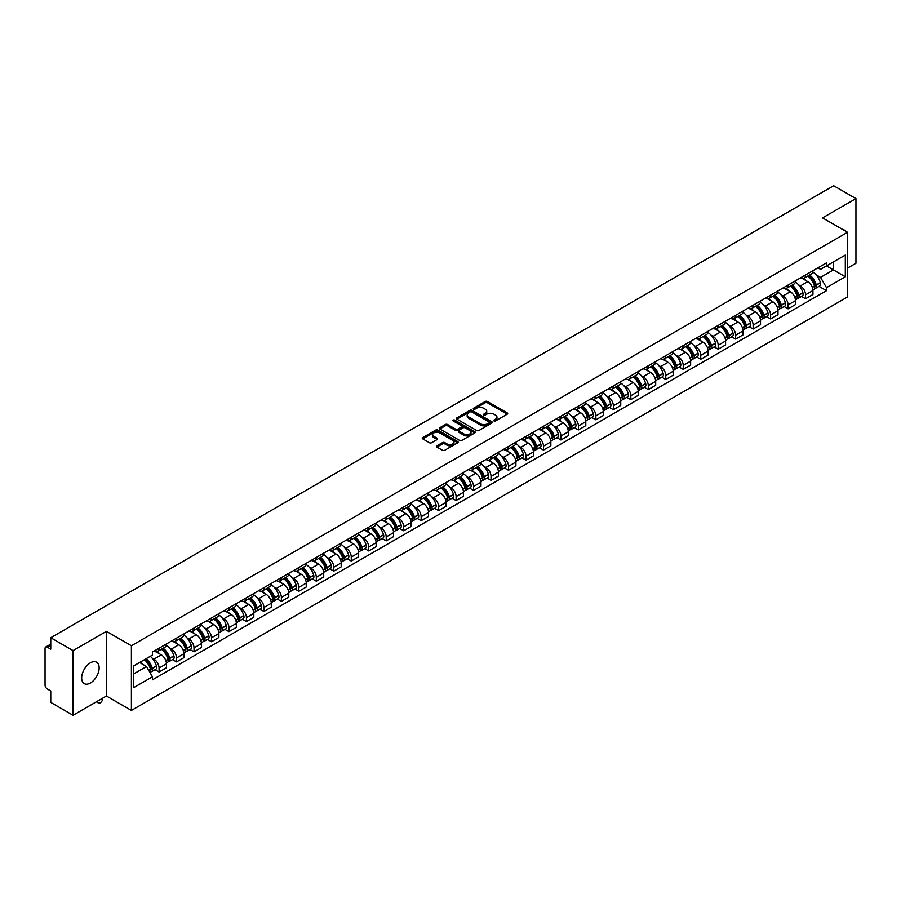<?xml version="1.0" encoding="UTF-8"?>
<svg xmlns="http://www.w3.org/2000/svg" width="901" height="901" viewBox="0 0 901 901"><rect width="100%" height="100%" fill="white"/><g stroke="black" fill="none" stroke-linecap="round" stroke-linejoin="round"><path stroke-width="1.35" d="M493.985 420.936A1.092 0.631 0 0 0 495.527 420.936L507.207 414.19A1.554 0.901 0 0 0 507.668 413.559A1.554 0.901 0 0 0 507.207 412.917L487.418 401.497A1.554 0.901 0 0 0 485.222 401.497L473.543 408.243A1.092 0.631 0 0 0 475.075 409.133L476.595 408.254A4.978 2.872 0 0 1 483.623 408.254L485.279 409.212A4.978 2.872 0 0 1 486.731 411.239A4.978 2.872 0 0 1 485.279 413.266L483.769 414.145A1.092 0.631 0 0 0 485.301 415.034L486.81 414.156A4.978 2.872 0 0 1 493.849 414.156L495.505 415.113A4.978 2.872 0 0 1 496.958 417.14A4.978 2.872 0 0 1 495.505 419.168L493.985 420.046A1.092 0.631 0 0 0 493.985 420.936L493.985 420.046M90.415 683.003A12.355 7.129 120 0 0 98.479 672.112A12.355 7.129 120 0 0 96.587 662.212A12.355 7.129 120 0 0 90.415 662.821A12.355 7.129 120 0 0 82.34 673.711A12.355 7.129 120 0 0 84.232 683.611A12.355 7.129 120 0 0 90.415 683.003M846.084 231.444A12.355 7.129 120 0 0 844.766 230.251A12.355 7.129 120 0 0 843.077 229.71M436.962 445.804A1.554 0.901 0 0 0 436.501 446.434A1.554 0.901 0 0 0 436.962 447.065L442.515 450.275A1.554 0.901 0 0 0 444.711 450.275L457.685 442.785A1.554 0.901 0 0 0 458.136 442.154A1.554 0.901 0 0 0 457.685 441.513L437.897 430.092A1.554 0.901 0 0 0 435.69 430.092L422.727 437.582A1.554 0.901 0 0 0 422.265 438.213A1.554 0.901 0 0 0 422.727 438.855L429.428 442.718A1.554 0.901 0 0 0 431.624 442.718L437.176 439.519A1.554 0.901 0 0 0 437.638 438.877A1.554 0.901 0 0 0 437.176 438.246L433.854 436.332A4.156 2.399 0 0 1 432.638 434.631A4.156 2.399 0 0 1 435.206 432.412A4.156 2.399 0 0 1 439.733 432.93L452.764 440.454A4.156 2.399 0 0 1 453.98 442.154A4.156 2.399 0 0 1 451.412 444.373A4.156 2.399 0 0 1 446.885 443.844L444.711 442.594A1.554 0.901 0 0 0 442.515 442.594L436.962 445.804L436.962 447.065L442.515 443.889L442.515 442.594M131.4 645.758L106.431 631.331L73.049 650.601L50.76 637.739L833.662 185.73L855.95 198.603L822.568 217.873L847.548 232.289L131.4 645.758L131.4 710.416L847.548 296.958L847.548 232.289M476.697 430.532A1.554 0.901 0 0 0 478.904 430.532L491.867 423.042A1.554 0.901 0 0 0 492.329 422.411A1.554 0.901 0 0 0 491.867 421.781L472.079 410.349A1.554 0.901 0 0 0 469.883 410.349L456.908 417.839A1.554 0.901 0 0 0 456.458 418.469A1.554 0.901 0 0 0 456.908 419.111L476.697 430.532M453.552 421.172A1.092 0.631 0 0 1 454.656 421.319L474.759 432.93L461.808 440.409A1.554 0.901 0 0 1 459.6 440.409L439.812 428.977L439.812 427.705A1.554 0.901 0 0 0 439.361 428.347A1.554 0.901 0 0 0 439.812 428.977M439.812 427.705L445.364 424.506A1.554 0.901 0 0 1 447.572 424.506L455.591 429.135A1.554 0.901 0 0 0 457.787 429.135L461.47 427.006A1.554 0.901 0 0 0 461.931 426.376A1.554 0.901 0 0 0 461.47 425.745L453.124 420.913A1.092 0.631 0 0 1 454.656 420.035L474.782 431.647A1.554 0.901 0 0 1 475.232 432.277A1.554 0.901 0 0 1 474.782 432.919L474.782 431.647M73.049 650.601L73.049 715.27L50.76 702.397L50.76 690.954L47.291 688.95A3.165 1.825 -120 0 1 45.05 685.064L45.05 648.472A3.165 1.825 -120 0 1 45.703 647.019L50.76 644.102M847.548 268.115L855.95 263.261L855.95 198.603M73.049 715.27L106.431 696L131.4 710.416M50.76 637.739L50.76 649.182L47.291 647.177A3.165 1.825 -120 0 0 45.703 647.019M805.55 274.974A7.287 4.212 60 0 1 804.041 278.24L811.429 273.972A7.287 4.212 -120 0 0 812.939 270.705M798.534 284.817L800.392 285.899A7.287 4.212 60 0 1 805.55 294.818L812.939 290.55A7.287 4.212 -120 0 0 807.792 281.63L802.498 278.578M812.939 290.55L812.939 294.503L805.55 298.76L801.541 296.452M804.041 278.24A7.287 4.212 60 0 1 800.448 277.913M805.55 294.818L805.55 298.76M788.071 285.054A7.287 4.212 60 0 1 786.562 288.331L793.961 284.063A7.287 4.212 -120 0 0 795.47 280.785M784.073 306.543L788.071 308.852L795.47 304.583L795.47 300.641A7.287 4.212 -120 0 0 790.312 291.721L785.03 288.658M786.562 288.331A7.287 4.212 60 0 1 782.98 287.993M781.066 294.909L782.924 295.99A7.287 4.212 60 0 1 788.071 304.91L788.071 308.852M770.603 295.145A7.287 4.212 60 0 1 769.094 298.411L776.482 294.143A7.287 4.212 -120 0 0 777.991 290.877M766.593 316.623L770.603 318.943L777.991 314.674L777.991 310.732A7.287 4.212 -120 0 0 772.844 301.801L767.551 298.749M769.094 298.411A7.287 4.212 60 0 1 765.512 298.085M763.586 305L765.456 306.07A7.287 4.212 60 0 1 770.603 315.001L770.603 318.943M753.135 305.236A7.287 4.212 60 0 1 751.625 308.502L759.014 304.234A7.287 4.212 -120 0 0 760.523 300.968M749.125 326.714L753.135 329.034L760.523 324.765L760.523 320.812A7.287 4.212 -120 0 0 755.376 311.892L750.082 308.84M751.625 308.502A7.287 4.212 60 0 1 748.033 308.176M746.118 315.08L747.976 316.161A7.287 4.212 60 0 1 753.135 325.081L753.135 329.034M735.655 315.316A7.287 4.212 60 0 1 734.146 318.594L741.546 314.325A7.287 4.212 -120 0 0 743.055 311.048M731.646 336.805L735.655 339.114L743.055 334.845L743.055 330.904A7.287 4.212 -120 0 0 737.896 321.984L732.603 318.92M734.146 318.594A7.287 4.212 60 0 1 730.565 318.267M728.639 325.171L730.508 326.252A7.287 4.212 60 0 1 735.655 335.172L735.655 339.114M718.187 325.407A7.287 4.212 60 0 1 716.678 328.674L724.066 324.405A7.287 4.212 -120 0 0 725.575 321.139M714.178 346.885L718.187 349.205L725.575 344.937L725.575 340.995A7.287 4.212 -120 0 0 720.428 332.064L715.135 329.011M716.678 328.674A7.287 4.212 60 0 1 713.085 328.347M711.171 335.262L713.029 336.332A7.287 4.212 60 0 1 718.187 345.263L718.187 349.205M700.719 335.499A7.287 4.212 60 0 1 699.21 338.765L706.598 334.496A7.287 4.212 -120 0 0 708.107 331.23M696.71 356.976L700.719 359.296L708.107 355.028L708.107 351.075A7.287 4.212 -120 0 0 702.949 342.155L697.667 339.103M699.21 338.765A7.287 4.212 60 0 1 695.617 338.438M693.702 345.342L695.561 346.423A7.287 4.212 60 0 1 700.719 355.343L700.719 359.296M683.24 345.579A7.287 4.212 60 0 1 681.73 348.856L689.13 344.587A7.287 4.212 -120 0 0 690.639 341.31M679.23 367.067L683.24 369.376L690.639 365.108L690.639 361.166A7.287 4.212 -120 0 0 685.481 352.246L680.187 349.183M681.73 348.856A7.287 4.212 60 0 1 678.149 348.529M676.223 355.433L678.093 356.514A7.287 4.212 60 0 1 683.24 365.434L683.24 369.376M665.771 355.67A7.287 4.212 60 0 1 664.262 358.936L671.65 354.667A7.287 4.212 -120 0 0 673.16 351.401M661.762 377.147L665.771 379.467L673.16 375.199L673.16 371.257A7.287 4.212 -120 0 0 668.013 362.326L662.719 359.274M664.262 358.936A7.287 4.212 60 0 1 660.67 358.609M658.755 365.524L660.613 366.594A7.287 4.212 60 0 1 665.771 375.526L665.771 379.467M648.292 365.761A7.287 4.212 60 0 1 646.783 369.027L654.182 364.759A7.287 4.212 -120 0 0 655.691 361.492M644.283 387.239L648.292 389.559L655.691 385.29L655.691 381.337A7.287 4.212 -120 0 0 650.533 372.417L645.251 369.365M646.783 369.027A7.287 4.212 60 0 1 643.201 368.7M641.275 375.604L643.145 376.686A7.287 4.212 60 0 1 648.292 385.605L648.292 389.559M630.824 375.841A7.287 4.212 60 0 1 629.315 379.118L636.703 374.85A7.287 4.212 -120 0 0 638.212 371.572M626.814 397.33L630.824 399.639L638.212 395.37L638.212 391.428A7.287 4.212 -120 0 0 633.065 382.508L627.772 379.456M629.315 379.118A7.287 4.212 60 0 1 625.733 378.792M623.807 385.696L625.677 386.777A7.287 4.212 60 0 1 630.824 395.697L630.824 399.639M613.356 385.932A7.287 4.212 60 0 1 611.847 389.198L619.235 384.941A7.287 4.212 -120 0 0 620.744 381.664M609.346 407.41L613.356 409.73L620.744 405.461L620.744 401.519A7.287 4.212 -120 0 0 615.597 392.588L610.304 389.536M611.847 389.198A7.287 4.212 60 0 1 608.254 388.872M606.339 395.787L608.198 396.857A7.287 4.212 60 0 1 613.356 405.788L613.356 409.73M595.876 396.023A7.287 4.212 60 0 1 594.367 399.289L601.767 395.021A7.287 4.212 -120 0 0 603.276 391.755M591.867 417.501L595.876 419.821L603.276 415.552L603.276 411.599A7.287 4.212 -120 0 0 598.118 402.679L592.824 399.627M594.367 399.289A7.287 4.212 60 0 1 590.786 398.963M588.86 405.878L590.729 406.948A7.287 4.212 60 0 1 595.876 415.868L595.876 419.821M578.408 406.103A7.287 4.212 60 0 1 576.899 409.381L584.287 405.112A7.287 4.212 -120 0 0 585.796 401.835M574.399 427.592L578.408 429.901L585.796 425.632L585.796 421.691A7.287 4.212 -120 0 0 580.649 412.771L575.356 409.718M576.899 409.381A7.287 4.212 60 0 1 573.306 409.054M571.392 415.958L573.25 417.039A7.287 4.212 60 0 1 578.408 425.959L578.408 429.901M560.929 416.194A7.287 4.212 60 0 1 559.431 419.472L566.819 415.203A7.287 4.212 -120 0 0 568.328 411.926M556.931 437.683L560.94 439.992L568.328 435.724L568.328 431.782A7.287 4.212 -120 0 0 563.17 422.851L557.888 419.798M559.431 419.472A7.287 4.212 60 0 1 555.838 419.134M553.924 426.049L555.782 427.119A7.287 4.212 60 0 1 560.94 436.05L560.94 439.992M543.461 426.286A7.287 4.212 60 0 1 541.952 429.552L549.351 425.283A7.287 4.212 -120 0 0 550.849 422.017M539.451 447.763L543.461 450.083L550.849 445.815L550.849 441.873A7.287 4.212 -120 0 0 545.702 432.942L540.409 429.89M541.952 429.552A7.287 4.212 60 0 1 538.37 429.225M536.444 436.14L538.314 437.21A7.287 4.212 60 0 1 543.461 446.13L543.461 450.083M525.993 436.366A7.287 4.212 60 0 1 524.483 439.643L531.872 435.374A7.287 4.212 -120 0 0 533.381 432.108M521.983 457.854L525.993 460.163L533.381 455.895L533.381 451.953A7.287 4.212 -120 0 0 528.234 443.033L522.94 439.981M524.483 439.643A7.287 4.212 60 0 1 520.891 439.316M518.976 446.22L520.834 447.301A7.287 4.212 60 0 1 525.993 456.221L525.993 460.163M508.513 446.457A7.287 4.212 60 0 1 507.004 449.734L514.403 445.466A7.287 4.212 -120 0 0 515.913 442.188M504.504 467.946L508.513 470.254L515.913 465.986L515.913 462.044A7.287 4.212 -120 0 0 510.754 453.124L505.461 450.061M507.004 449.734A7.287 4.212 60 0 1 503.422 449.396M501.497 456.311L503.366 457.381A7.287 4.212 60 0 1 508.513 466.313L508.513 470.254M491.045 456.548A7.287 4.212 60 0 1 489.536 459.814L496.924 455.546A7.287 4.212 -120 0 0 498.433 452.279M487.036 478.026L491.045 480.346L498.433 476.077L498.433 472.135A7.287 4.212 -120 0 0 493.286 463.204L487.993 460.152M489.536 459.814A7.287 4.212 60 0 1 485.954 459.487M484.028 466.403L485.898 467.473A7.287 4.212 60 0 1 491.045 476.404L491.045 480.346M473.577 466.639A7.287 4.212 60 0 1 472.068 469.905L479.456 465.637A7.287 4.212 -120 0 0 480.965 462.371M469.567 488.117L473.577 490.426L480.965 486.157L480.965 482.215A7.287 4.212 -120 0 0 475.818 473.295L470.525 470.243M472.068 469.905A7.287 4.212 60 0 1 468.475 469.579M466.56 476.483L468.419 477.564A7.287 4.212 60 0 1 473.577 486.484L473.577 490.426M456.097 476.719A7.287 4.212 60 0 1 454.588 479.996L461.988 475.728A7.287 4.212 -120 0 0 463.497 472.451M452.088 498.208L456.097 500.517L463.497 496.248L463.497 492.306A7.287 4.212 -120 0 0 458.339 483.386L453.045 480.323M454.588 479.996A7.287 4.212 60 0 1 451.007 479.659M449.081 486.574L450.95 487.655A7.287 4.212 60 0 1 456.097 496.575L456.097 500.517M438.629 486.81A7.287 4.212 60 0 1 437.12 490.076L444.508 485.808A7.287 4.212 -120 0 0 446.018 482.542M434.62 508.288L438.629 510.608L446.018 506.339L446.018 502.398A7.287 4.212 -120 0 0 440.871 493.466L435.577 490.414M437.12 490.076A7.287 4.212 60 0 1 433.527 489.75M431.613 496.665L433.471 497.735A7.287 4.212 60 0 1 438.629 506.666L438.629 510.608M421.15 496.901A7.287 4.212 60 0 1 419.641 500.168L427.04 495.899A7.287 4.212 -120 0 0 428.549 492.633M417.152 518.379L421.15 520.688L428.549 516.431L428.549 512.478A7.287 4.212 -120 0 0 423.391 503.558L418.109 500.505M419.641 500.168A7.287 4.212 60 0 1 416.059 499.841M414.145 506.745L416.003 507.826A7.287 4.212 60 0 1 421.15 516.746L421.15 520.688M403.682 506.981A7.287 4.212 60 0 1 402.173 510.259L409.561 505.99A7.287 4.212 -120 0 0 411.07 502.713M399.672 528.47L403.682 530.779L411.07 526.511L411.07 522.569A7.287 4.212 -120 0 0 405.923 513.649L400.63 510.585M402.173 510.259A7.287 4.212 60 0 1 398.591 509.921M396.665 516.836L398.535 517.917A7.287 4.212 60 0 1 403.682 526.837L403.682 530.779M386.214 517.073A7.287 4.212 60 0 1 384.704 520.339L392.093 516.07A7.287 4.212 -120 0 0 393.602 512.804M382.204 538.55L386.214 540.87L393.602 536.602L393.602 532.66A7.287 4.212 -120 0 0 388.455 523.729L383.162 520.677M384.704 520.339A7.287 4.212 60 0 1 381.112 520.012M379.197 526.927L381.055 527.997A7.287 4.212 60 0 1 386.214 536.928L386.214 540.87M368.734 527.164A7.287 4.212 60 0 1 367.225 530.43L374.625 526.161A7.287 4.212 -120 0 0 376.134 522.895M364.725 548.641L368.734 550.962L376.134 546.693L376.134 542.74A7.287 4.212 -120 0 0 370.975 533.82L365.682 530.768M367.225 530.43A7.287 4.212 60 0 1 363.644 530.103M361.718 537.007L363.587 538.088A7.287 4.212 60 0 1 368.734 547.008L368.734 550.962M351.266 537.244A7.287 4.212 60 0 1 349.757 540.521L357.145 536.253A7.287 4.212 -120 0 0 358.654 532.975M347.257 558.733L351.266 561.041L358.654 556.773L358.654 552.831A7.287 4.212 -120 0 0 353.507 543.911L348.214 540.848M349.757 540.521A7.287 4.212 60 0 1 346.164 540.195M344.25 547.098L346.108 548.18A7.287 4.212 60 0 1 351.266 557.1L351.266 561.041M333.798 547.335A7.287 4.212 60 0 1 332.289 550.601L339.677 546.333A7.287 4.212 -120 0 0 341.186 543.066M329.789 568.813L333.798 571.133L341.186 566.864L341.186 562.922A7.287 4.212 -120 0 0 336.028 553.991L330.746 550.939M332.289 550.601A7.287 4.212 60 0 1 328.696 550.274M326.781 557.19L328.64 558.26A7.287 4.212 60 0 1 333.798 567.191L333.798 571.133M316.319 557.426A7.287 4.212 60 0 1 314.809 560.692L322.209 556.424A7.287 4.212 -120 0 0 323.718 553.158M312.309 578.904L316.319 581.224L323.718 576.955L323.718 573.002A7.287 4.212 -120 0 0 318.56 564.082L313.266 561.03M314.809 560.692A7.287 4.212 60 0 1 311.228 560.366M309.302 567.27L311.172 568.351A7.287 4.212 60 0 1 316.319 577.271L316.319 581.224M298.85 567.506A7.287 4.212 60 0 1 297.341 570.784L304.729 566.515A7.287 4.212 -120 0 0 306.239 563.238M294.841 588.995L298.85 591.304L306.239 587.035L306.239 583.093A7.287 4.212 -120 0 0 301.092 574.174L295.798 571.11M297.341 570.784A7.287 4.212 60 0 1 293.749 570.457M291.834 577.361L293.692 578.442A7.287 4.212 60 0 1 298.85 587.362L298.85 591.304M281.371 577.597A7.287 4.212 60 0 1 279.862 580.863L287.261 576.595A7.287 4.212 -120 0 0 288.77 573.329M277.362 599.075L281.371 601.395L288.77 597.126L288.77 593.185A7.287 4.212 -120 0 0 283.612 584.253L278.33 581.201M279.862 580.863A7.287 4.212 60 0 1 276.28 580.537M274.354 587.452L276.224 588.522A7.287 4.212 60 0 1 281.371 597.453L281.371 601.395M263.903 587.689A7.287 4.212 60 0 1 262.394 590.955L269.782 586.686A7.287 4.212 -120 0 0 271.291 583.42M259.893 609.166L263.903 611.486L271.291 607.218L271.291 603.265A7.287 4.212 -120 0 0 266.144 594.345L260.851 591.293M262.394 590.955A7.287 4.212 60 0 1 258.812 590.628M256.886 597.532L258.756 598.613A7.287 4.212 60 0 1 263.903 607.533L263.903 611.486M246.435 597.768A7.287 4.212 60 0 1 244.926 601.046L252.314 596.777A7.287 4.212 -120 0 0 253.823 593.5M242.425 619.257L246.435 621.566L253.823 617.298L253.823 613.356A7.287 4.212 -120 0 0 248.676 604.436L243.383 601.384M244.926 601.046A7.287 4.212 60 0 1 241.333 600.719M239.418 607.623L241.277 608.704A7.287 4.212 60 0 1 246.435 617.624L246.435 621.566M228.955 607.86A7.287 4.212 60 0 1 227.446 611.126L234.846 606.869A7.287 4.212 -120 0 0 236.355 603.591M224.946 629.337L228.955 631.657L236.355 627.389L236.355 623.447A7.287 4.212 -120 0 0 231.197 614.516L225.903 611.464M227.446 611.126A7.287 4.212 60 0 1 223.865 610.799M221.939 617.714L223.808 618.784A7.287 4.212 60 0 1 228.955 627.715L228.955 631.657M211.487 617.951A7.287 4.212 60 0 1 209.978 621.217L217.366 616.948A7.287 4.212 -120 0 0 218.875 613.682M207.478 639.428L211.487 641.749L218.875 637.48L218.875 633.527A7.287 4.212 -120 0 0 213.728 624.607L208.435 621.555M209.978 621.217A7.287 4.212 60 0 1 206.385 620.89M204.471 627.806L206.329 628.875A7.287 4.212 60 0 1 211.487 637.795L211.487 641.749M194.008 628.031A7.287 4.212 60 0 1 192.51 631.308L199.898 627.04A7.287 4.212 -120 0 0 201.407 623.762M190.01 649.52L194.019 651.828L201.407 647.56L201.407 643.618A7.287 4.212 -120 0 0 196.249 634.698L190.967 631.646M192.51 631.308A7.287 4.212 60 0 1 188.917 630.982M187.003 637.885L188.861 638.967A7.287 4.212 60 0 1 194.019 647.887L194.019 651.828M176.54 638.122A7.287 4.212 60 0 1 175.031 641.399L182.43 637.131A7.287 4.212 -120 0 0 183.928 633.853M172.53 659.611L176.54 661.92L183.928 657.651L183.928 653.709A7.287 4.212 -120 0 0 178.781 644.778L173.488 641.726M175.031 641.399A7.287 4.212 60 0 1 171.449 641.062M169.523 647.977L171.393 649.047A7.287 4.212 60 0 1 176.54 657.978L176.54 661.92M159.072 648.213A7.287 4.212 60 0 1 157.562 651.479L164.951 647.211A7.287 4.212 -120 0 0 166.46 643.945M155.062 669.691L159.072 672.011L166.46 667.742L166.46 663.8A7.287 4.212 -120 0 0 161.313 654.869L156.019 651.817M157.562 651.479A7.287 4.212 60 0 1 153.97 651.153M152.055 658.068L153.913 659.138A7.287 4.212 60 0 1 159.072 668.058L159.072 672.011M817.928 267.822L820.552 269.343L845.307 255.051L833.436 261.909L833.436 269.928L820.552 277.362L816.002 274.737M133.641 673.948L146.525 666.515L152.46 676.797L133.641 687.654L133.641 665.929L152.46 655.061L152.46 652.031L826.499 262.878L826.499 265.919L845.307 276.776L826.499 287.644L820.552 277.362M845.307 255.051L845.307 276.776M152.46 676.797L152.46 679.827L826.499 290.685L826.499 287.644M106.431 631.331L106.431 696M146.525 666.515L139.576 662.505M819.009 286.36L826.499 290.685M494.424 421.094L495.505 420.463A4.978 2.872 0 0 0 496.958 418.436L496.958 417.14M486.731 411.239L486.731 412.534A4.978 2.872 0 0 1 485.279 414.561L484.197 415.181M507.207 412.917L507.207 414.19L487.418 402.792A1.554 0.901 0 0 0 485.222 402.792L473.971 409.279M491.856 423.053L472.079 411.644A1.554 0.901 0 0 0 469.883 411.644L456.931 419.123L456.908 417.839M489.119 422.851A1.092 0.631 0 0 0 489.119 421.961L471.752 411.937A1.092 0.631 0 0 0 470.209 411.937L468.621 412.861A4.978 2.872 0 0 0 467.168 414.888A4.978 2.872 0 0 0 468.621 416.915L480.492 423.774A4.978 2.872 0 0 0 487.531 423.774L489.119 422.851L489.119 424.146A1.092 0.631 0 0 0 489.446 423.707L489.446 422.411M467.168 414.888L467.168 416.183A4.978 2.872 0 0 0 468.621 418.21L468.621 416.915M489.119 424.146L487.531 425.069A4.978 2.872 0 0 1 480.492 425.069L468.621 418.21M439.834 428.989L445.364 425.801L445.364 424.506M461.931 426.376L461.931 427.671A1.554 0.901 0 0 1 461.47 428.302L457.787 430.43A1.554 0.901 0 0 1 455.591 430.43L447.572 425.801A1.554 0.901 0 0 0 445.364 425.801M463.925 433.944A4.156 2.399 0 0 0 468.452 434.462A4.156 2.399 0 0 0 471.02 432.243A4.156 2.399 0 0 0 469.804 430.554L465.209 427.896A1.554 0.901 0 0 0 463.013 427.896L459.33 430.025A1.554 0.901 0 0 0 458.879 430.667A1.554 0.901 0 0 0 459.33 431.297L463.925 433.944L463.925 435.239A4.156 2.399 0 0 0 468.452 435.757A4.156 2.399 0 0 0 471.02 433.539L471.02 432.243M458.879 430.667L458.879 431.951A1.554 0.901 0 0 0 459.33 432.593L459.33 431.297M463.925 435.239L459.33 432.593M453.98 442.154L453.98 443.438A4.156 2.399 0 0 1 451.412 445.657A4.156 2.399 0 0 1 446.885 445.139L444.711 443.889A1.554 0.901 0 0 0 442.515 443.889M432.638 434.631L432.638 435.926A4.156 2.399 0 0 0 433.854 437.616L433.854 436.332M437.176 438.246L437.176 439.519L433.854 437.616M457.663 442.796L437.897 431.388A1.554 0.901 0 0 0 435.69 431.388L422.738 438.866L422.727 437.582M808.298 275.785A9.979 5.766 60 0 1 808.343 275.807A9.979 5.766 60 0 1 814.909 284.761L814.977 284.975A1.937 1.115 60 0 1 814.662 286.495A1.937 1.115 60 0 1 814.628 286.518M807.859 276.033A12.04 6.949 60 0 1 814.481 285.966L814.538 286.169A3.998 2.309 60 0 1 813.907 289.311L812.905 289.885M814.594 288.433A3.998 2.309 -120 0 0 815.698 288.275A3.998 2.309 -120 0 0 816.329 285.133L816.272 284.93A12.04 6.949 -120 0 0 809.65 274.996M812.792 271.978A12.04 6.949 60 0 1 820.361 282.576L820.417 282.779A3.998 2.309 60 0 1 819.786 285.921L815.698 288.275M803.76 278.375A12.04 6.949 60 0 1 806.271 280.752M812.128 280.774L813.659 281.653M790.83 285.865A9.979 5.766 60 0 1 790.875 285.899A9.979 5.766 60 0 1 797.441 294.852L797.498 295.055A1.937 1.115 60 0 1 797.194 296.587A1.937 1.115 60 0 1 797.148 296.609M790.391 286.124A12.04 6.949 60 0 1 797.002 296.057L797.07 296.26A3.998 2.309 60 0 1 796.428 299.402L795.437 299.977M797.115 298.513A3.998 2.309 -120 0 0 798.23 298.366A3.998 2.309 -120 0 0 798.86 295.224L798.793 295.021A12.04 6.949 -120 0 0 792.182 285.088M795.313 282.069A12.04 6.949 60 0 1 802.881 292.656L802.949 292.87A3.998 2.309 60 0 1 802.318 296.001L798.23 298.366M786.28 288.466A12.04 6.949 60 0 1 788.803 290.843M794.648 290.854L796.18 291.744M773.351 295.956A9.979 5.766 60 0 1 773.407 295.99A9.979 5.766 60 0 1 779.973 304.943L780.029 305.146A1.937 1.115 60 0 1 779.725 306.667A1.937 1.115 60 0 1 779.68 306.689M772.912 296.204A12.04 6.949 60 0 1 779.534 306.137L779.59 306.351A3.998 2.309 60 0 1 778.96 309.482L777.968 310.057M779.647 308.604A3.998 2.309 -120 0 0 780.75 308.457A3.998 2.309 -120 0 0 781.381 305.315L781.325 305.101A12.04 6.949 -120 0 0 774.714 295.179M777.845 292.161A12.04 6.949 60 0 1 785.413 302.747L785.469 302.95A3.998 2.309 60 0 1 784.839 306.092L780.75 308.457M768.812 298.558A12.04 6.949 60 0 1 771.324 300.923M777.18 300.945L778.712 301.835M755.883 306.047A9.979 5.766 60 0 1 755.928 306.07A9.979 5.766 60 0 1 762.494 315.023L762.561 315.237A1.937 1.115 60 0 1 762.246 316.758A1.937 1.115 60 0 1 762.201 316.78M755.443 306.295A12.04 6.949 60 0 1 762.066 316.228L762.122 316.431A3.998 2.309 60 0 1 761.491 319.573L760.489 320.148M762.167 318.695A3.998 2.309 -120 0 0 763.282 318.537A3.998 2.309 -120 0 0 763.913 315.395L763.857 315.192A12.04 6.949 -120 0 0 757.234 305.259M760.376 302.24A12.04 6.949 60 0 1 767.945 312.838L768.001 313.041A3.998 2.309 60 0 1 767.37 316.183L763.282 318.537M751.344 308.638A12.04 6.949 60 0 1 753.855 311.014M759.701 311.036L761.244 311.915M738.403 316.127A9.979 5.766 60 0 1 738.46 316.161A9.979 5.766 60 0 1 745.026 325.115L745.082 325.317A1.937 1.115 60 0 1 744.778 326.849A1.937 1.115 60 0 1 744.733 326.872M737.975 316.386A12.04 6.949 60 0 1 744.586 326.32L744.643 326.522A3.998 2.309 60 0 1 744.012 329.665L743.021 330.239M744.699 328.775A3.998 2.309 -120 0 0 745.803 328.628A3.998 2.309 -120 0 0 746.433 325.486L746.377 325.284A12.04 6.949 -120 0 0 739.766 315.35M742.897 312.332A12.04 6.949 60 0 1 750.465 322.918L750.522 323.132A3.998 2.309 60 0 1 749.891 326.263L745.803 328.628M733.865 318.729A12.04 6.949 60 0 1 736.376 321.105M742.233 321.116L743.764 322.006M720.935 326.218A9.979 5.766 60 0 1 720.991 326.252A9.979 5.766 60 0 1 727.558 335.206L727.614 335.409A1.937 1.115 60 0 1 727.31 336.929A1.937 1.115 60 0 1 727.265 336.951M720.496 326.466A12.04 6.949 60 0 1 727.118 336.4L727.175 336.614A3.998 2.309 60 0 1 726.544 339.756L725.553 340.33M727.231 338.866A3.998 2.309 -120 0 0 728.335 338.72A3.998 2.309 -120 0 0 728.965 335.577L728.909 335.363A12.04 6.949 -120 0 0 722.287 325.441M725.429 322.423A12.04 6.949 60 0 1 732.997 333.01L733.054 333.212A3.998 2.309 60 0 1 732.423 336.355L728.335 338.72M716.396 328.82A12.04 6.949 60 0 1 718.908 331.196M724.764 331.208L726.296 332.097M703.467 336.31A9.979 5.766 60 0 1 703.512 336.332A9.979 5.766 60 0 1 710.078 345.286L710.134 345.5A1.937 1.115 60 0 1 709.83 347.02A1.937 1.115 60 0 1 709.785 347.043M703.028 336.557A12.04 6.949 60 0 1 709.639 346.491L709.706 346.694A3.998 2.309 60 0 1 709.064 349.836L708.073 350.41M709.751 348.957A3.998 2.309 -120 0 0 710.866 348.8A3.998 2.309 -120 0 0 711.497 345.669L711.43 345.455A12.04 6.949 -120 0 0 704.819 335.521M707.949 332.503A12.04 6.949 60 0 1 715.518 343.101L715.585 343.304A3.998 2.309 60 0 1 714.955 346.446L710.866 348.8M698.917 338.9A12.04 6.949 60 0 1 701.44 341.276M707.285 341.299L708.828 342.177M685.988 346.389A9.979 5.766 60 0 1 686.044 346.423A9.979 5.766 60 0 1 692.61 355.377L692.666 355.58A1.937 1.115 60 0 1 692.362 357.111A1.937 1.115 60 0 1 692.317 357.134M685.56 346.648A12.04 6.949 60 0 1 692.171 356.582L692.227 356.785A3.998 2.309 60 0 1 691.596 359.927L690.605 360.501M692.283 359.037A3.998 2.309 -120 0 0 693.387 358.891A3.998 2.309 -120 0 0 694.018 355.749L693.961 355.546A12.04 6.949 -120 0 0 687.35 345.612M690.481 342.594A12.04 6.949 60 0 1 698.05 353.181L698.106 353.395A3.998 2.309 60 0 1 697.475 356.526L693.387 358.891M681.449 348.991A12.04 6.949 60 0 1 683.96 351.367M689.817 351.379L691.349 352.268M668.519 356.481A9.979 5.766 60 0 1 668.565 356.514A9.979 5.766 60 0 1 675.131 365.468L675.198 365.671A1.937 1.115 60 0 1 674.883 367.191A1.937 1.115 60 0 1 674.849 367.214M668.08 356.728A12.04 6.949 60 0 1 674.703 366.662L674.759 366.876A3.998 2.309 60 0 1 674.128 370.018L673.126 370.593M674.804 369.128A3.998 2.309 -120 0 0 675.919 368.982A3.998 2.309 -120 0 0 676.55 365.84L676.493 365.637A12.04 6.949 -120 0 0 669.871 355.704M673.013 352.685A12.04 6.949 60 0 1 680.582 363.272L680.638 363.475A3.998 2.309 60 0 1 680.007 366.617L675.919 368.982M663.981 359.082A12.04 6.949 60 0 1 666.492 361.459M672.349 361.47L673.88 362.36M651.051 366.572A9.979 5.766 60 0 1 651.096 366.594A9.979 5.766 60 0 1 657.662 375.548L657.719 375.762A1.937 1.115 60 0 1 657.415 377.282A1.937 1.115 60 0 1 657.37 377.305M650.612 366.82A12.04 6.949 60 0 1 657.223 376.753L657.279 376.956A3.998 2.309 60 0 1 656.649 380.098L655.658 380.673M657.336 379.22A3.998 2.309 -120 0 0 658.44 379.062A3.998 2.309 -120 0 0 659.082 375.931L659.014 375.717A12.04 6.949 -120 0 0 652.403 365.783M655.534 362.765A12.04 6.949 60 0 1 663.102 373.363L663.17 373.566A3.998 2.309 60 0 1 662.528 376.708L658.44 379.062M646.501 369.173A12.04 6.949 60 0 1 649.013 371.539M654.869 371.561L656.401 372.44M633.572 376.652A9.979 5.766 60 0 1 633.628 376.686A9.979 5.766 60 0 1 640.194 385.639L640.251 385.842A1.937 1.115 60 0 1 639.947 387.374A1.937 1.115 60 0 1 639.901 387.396M633.133 376.911A12.04 6.949 60 0 1 639.755 386.844L639.811 387.047A3.998 2.309 60 0 1 639.181 390.189L638.19 390.764M639.868 389.3A3.998 2.309 -120 0 0 640.971 389.153A3.998 2.309 -120 0 0 641.602 386.011L641.546 385.808A12.04 6.949 -120 0 0 634.935 375.875M638.066 372.856A12.04 6.949 60 0 1 645.634 383.443L645.69 383.657A3.998 2.309 60 0 1 645.06 386.799L640.971 389.153M629.033 379.253A12.04 6.949 60 0 1 631.545 381.63M637.401 381.641L638.933 382.531M616.104 386.743A9.979 5.766 60 0 1 616.149 386.777A9.979 5.766 60 0 1 622.715 395.73L622.782 395.933A1.937 1.115 60 0 1 622.467 397.454A1.937 1.115 60 0 1 622.422 397.476M615.665 387.002A12.04 6.949 60 0 1 622.276 396.924L622.343 397.138A3.998 2.309 60 0 1 621.713 400.281L620.71 400.855M622.388 399.391A3.998 2.309 -120 0 0 623.503 399.244A3.998 2.309 -120 0 0 624.134 396.102L624.078 395.899A12.04 6.949 -120 0 0 617.455 385.966M620.598 382.948A12.04 6.949 60 0 1 628.166 393.534L628.222 393.737A3.998 2.309 60 0 1 627.592 396.879L623.503 399.244M611.565 389.345A12.04 6.949 60 0 1 614.077 391.721M619.922 391.732L621.465 392.622M598.624 396.834A9.979 5.766 60 0 1 598.681 396.857A9.979 5.766 60 0 1 605.247 405.81L605.303 406.024A1.937 1.115 60 0 1 604.999 407.545A1.937 1.115 60 0 1 604.954 407.567M598.196 397.082A12.04 6.949 60 0 1 604.808 407.015L604.864 407.218A3.998 2.309 60 0 1 604.233 410.36L603.242 410.935M604.92 409.482A3.998 2.309 -120 0 0 606.024 409.324A3.998 2.309 -120 0 0 606.655 406.193L606.598 405.979A12.04 6.949 -120 0 0 599.987 396.046M603.118 393.027A12.04 6.949 60 0 1 610.687 403.625L610.743 403.828A3.998 2.309 60 0 1 610.112 406.97L606.024 409.324M594.086 399.436A12.04 6.949 60 0 1 596.597 401.801M602.454 401.823L603.985 402.702M581.156 406.925A9.979 5.766 60 0 1 581.213 406.948A9.979 5.766 60 0 1 587.779 415.902L587.835 416.116A1.937 1.115 60 0 1 587.531 417.636A1.937 1.115 60 0 1 587.486 417.659M580.717 407.173A12.04 6.949 60 0 1 587.339 417.107L587.396 417.309A3.998 2.309 60 0 1 586.765 420.452L585.774 421.026M587.452 419.562A3.998 2.309 -120 0 0 588.556 419.415A3.998 2.309 -120 0 0 589.186 416.273L589.13 416.071A12.04 6.949 -120 0 0 582.508 406.137M585.65 403.119A12.04 6.949 60 0 1 593.218 413.705L593.275 413.919A3.998 2.309 60 0 1 592.644 417.062L588.556 419.415M576.617 409.516A12.04 6.949 60 0 1 579.129 411.892M584.986 411.903L586.517 412.793M563.688 417.005A9.979 5.766 60 0 1 563.733 417.039A9.979 5.766 60 0 1 570.299 425.993L570.356 426.196A1.937 1.115 60 0 1 570.051 427.716A1.937 1.115 60 0 1 570.006 427.75M563.249 417.264A12.04 6.949 60 0 1 569.86 427.187L569.928 427.401A3.998 2.309 60 0 1 569.286 430.543L568.294 431.117M569.973 429.653A3.998 2.309 -120 0 0 571.088 429.507A3.998 2.309 -120 0 0 571.718 426.364L571.651 426.162A12.04 6.949 -120 0 0 565.04 416.228M568.171 413.21A12.04 6.949 60 0 1 575.739 423.797L575.807 423.999A3.998 2.309 60 0 1 575.176 427.142L571.088 429.507M559.138 419.607A12.04 6.949 60 0 1 561.661 421.983M567.506 421.995L569.049 422.884M546.209 427.097A9.979 5.766 60 0 1 546.265 427.119A9.979 5.766 60 0 1 552.831 436.084L552.887 436.287A1.937 1.115 60 0 1 552.583 437.807A1.937 1.115 60 0 1 552.538 437.83M545.781 427.344A12.04 6.949 60 0 1 552.392 437.278L552.448 437.492A3.998 2.309 60 0 1 551.817 440.623L550.826 441.197M552.504 439.744A3.998 2.309 -120 0 0 553.608 439.587A3.998 2.309 -120 0 0 554.239 436.456L554.183 436.242A12.04 6.949 -120 0 0 547.571 426.308M550.702 423.29A12.04 6.949 60 0 1 558.271 433.888L558.327 434.091A3.998 2.309 60 0 1 557.696 437.233L553.608 439.587M541.67 429.698A12.04 6.949 60 0 1 544.181 432.063M550.038 432.086L551.57 432.964M528.741 437.188A9.979 5.766 60 0 1 528.786 437.21A9.979 5.766 60 0 1 535.352 446.164L535.419 446.378A1.937 1.115 60 0 1 535.104 447.898A1.937 1.115 60 0 1 535.059 447.921M528.301 437.435A12.04 6.949 60 0 1 534.924 447.369L534.98 447.572A3.998 2.309 60 0 1 534.349 450.714L533.347 451.288M535.025 449.836A3.998 2.309 -120 0 0 536.14 449.678A3.998 2.309 -120 0 0 536.771 446.536L536.714 446.333A12.04 6.949 -120 0 0 530.092 436.399M533.234 433.381A12.04 6.949 60 0 1 540.803 443.968L540.859 444.182A3.998 2.309 60 0 1 540.228 447.324L536.14 449.678M524.202 439.778A12.04 6.949 60 0 1 526.713 442.154M532.559 442.166L534.102 443.055M511.272 447.268A9.979 5.766 60 0 1 511.317 447.301A9.979 5.766 60 0 1 517.884 456.255L517.94 456.458A1.937 1.115 60 0 1 517.636 457.99A1.937 1.115 60 0 1 517.591 458.012M510.833 447.527A12.04 6.949 60 0 1 517.444 457.46L517.501 457.663A3.998 2.309 60 0 1 516.87 460.805L515.879 461.38M517.557 459.915A3.998 2.309 -120 0 0 518.661 459.769A3.998 2.309 -120 0 0 519.303 456.627L519.235 456.424A12.04 6.949 -120 0 0 512.624 446.491M515.755 443.472A12.04 6.949 60 0 1 523.323 454.059L523.391 454.262A3.998 2.309 60 0 1 522.749 457.404L518.661 459.769M506.722 449.869A12.04 6.949 60 0 1 509.234 452.246M515.09 452.257L516.622 453.147M493.793 457.359A9.979 5.766 60 0 1 493.849 457.381A9.979 5.766 60 0 1 500.415 466.346L500.472 466.549A1.937 1.115 60 0 1 500.168 468.07A1.937 1.115 60 0 1 500.123 468.092M493.354 457.607A12.04 6.949 60 0 1 499.976 467.54L500.032 467.754A3.998 2.309 60 0 1 499.402 470.885L498.411 471.46M500.089 470.007A3.998 2.309 -120 0 0 501.193 469.86A3.998 2.309 -120 0 0 501.823 466.718L501.767 466.504A12.04 6.949 -120 0 0 495.156 456.57M498.287 453.552A12.04 6.949 60 0 1 505.855 464.15L505.911 464.353A3.998 2.309 60 0 1 505.281 467.495L501.193 469.86M489.254 459.96A12.04 6.949 60 0 1 491.766 462.326M497.622 462.348L499.154 463.238M476.325 467.45A9.979 5.766 60 0 1 476.37 467.473A9.979 5.766 60 0 1 482.936 476.426L482.992 476.64A1.937 1.115 60 0 1 482.688 478.161A1.937 1.115 60 0 1 482.643 478.183M475.886 467.698A12.04 6.949 60 0 1 482.497 477.631L482.564 477.834A3.998 2.309 60 0 1 481.934 480.976L480.931 481.551M482.609 480.098A3.998 2.309 -120 0 0 483.724 479.94A3.998 2.309 -120 0 0 484.355 476.798L484.299 476.595A12.04 6.949 -120 0 0 477.676 466.662M480.819 463.643A12.04 6.949 60 0 1 488.387 474.23L488.443 474.444A3.998 2.309 60 0 1 487.813 477.586L483.724 479.94M471.775 470.04A12.04 6.949 60 0 1 474.298 472.417M480.143 472.439L481.686 473.318M458.846 477.53A9.979 5.766 60 0 1 458.902 477.564A9.979 5.766 60 0 1 465.468 486.517L465.524 486.72A1.937 1.115 60 0 1 465.22 488.252A1.937 1.115 60 0 1 465.175 488.274M458.418 477.789A12.04 6.949 60 0 1 465.029 487.723L465.085 487.925A3.998 2.309 60 0 1 464.454 491.068L463.463 491.642M465.141 490.178A3.998 2.309 -120 0 0 466.245 490.031A3.998 2.309 -120 0 0 466.876 486.889L466.819 486.686A12.04 6.949 -120 0 0 460.208 476.753M463.339 473.735A12.04 6.949 60 0 1 470.908 484.321L470.964 484.535A3.998 2.309 60 0 1 470.333 487.666L466.245 490.031M454.307 480.132A12.04 6.949 60 0 1 456.818 482.508M462.675 482.519L464.206 483.409M441.377 487.621A9.979 5.766 60 0 1 441.422 487.655A9.979 5.766 60 0 1 447.988 496.609L448.056 496.811A1.937 1.115 60 0 1 447.741 498.332A1.937 1.115 60 0 1 447.707 498.354M440.938 487.869A12.04 6.949 60 0 1 447.56 497.803L447.617 498.016A3.998 2.309 60 0 1 446.986 501.147L445.984 501.722M447.673 500.269A3.998 2.309 -120 0 0 448.777 500.123A3.998 2.309 -120 0 0 449.408 496.98L449.351 496.766A12.04 6.949 -120 0 0 442.729 486.833M445.871 483.826A12.04 6.949 60 0 1 453.44 494.412L453.496 494.615A3.998 2.309 60 0 1 452.865 497.757L448.777 500.123M436.839 490.223A12.04 6.949 60 0 1 439.35 492.588M445.207 492.61L446.738 493.5M423.909 497.712A9.979 5.766 60 0 1 423.954 497.735A9.979 5.766 60 0 1 430.52 506.689L430.577 506.903A1.937 1.115 60 0 1 430.273 508.423A1.937 1.115 60 0 1 430.227 508.446M423.47 497.96A12.04 6.949 60 0 1 430.081 507.894L430.137 508.096A3.998 2.309 60 0 1 429.507 511.239L428.516 511.813M430.194 510.36A3.998 2.309 -120 0 0 431.309 510.203A3.998 2.309 -120 0 0 431.939 507.06L431.872 506.858A12.04 6.949 -120 0 0 425.261 496.924M428.392 493.906A12.04 6.949 60 0 1 435.96 504.504L436.028 504.706A3.998 2.309 60 0 1 435.386 507.849L431.309 510.203M419.359 500.303A12.04 6.949 60 0 1 421.882 502.679M427.727 502.702L429.259 503.58M406.43 507.792A9.979 5.766 60 0 1 406.486 507.826A9.979 5.766 60 0 1 413.052 516.78L413.108 516.983A1.937 1.115 60 0 1 412.804 518.514A1.937 1.115 60 0 1 412.759 518.537M405.991 508.051A12.04 6.949 60 0 1 412.613 517.985L412.669 518.188A3.998 2.309 60 0 1 412.039 521.33L411.047 521.904M412.726 520.44A3.998 2.309 -120 0 0 413.829 520.294A3.998 2.309 -120 0 0 414.46 517.151L414.404 516.949A12.04 6.949 -120 0 0 407.793 507.015M410.924 503.997A12.04 6.949 60 0 1 418.492 514.584L418.548 514.798A3.998 2.309 60 0 1 417.918 517.929L413.829 520.294M401.891 510.394A12.04 6.949 60 0 1 404.403 512.77M410.259 512.782L411.791 513.671M388.962 517.884A9.979 5.766 60 0 1 389.007 517.917A9.979 5.766 60 0 1 395.573 526.871L395.64 527.074A1.937 1.115 60 0 1 395.325 528.594A1.937 1.115 60 0 1 395.28 528.617M388.522 518.131A12.04 6.949 60 0 1 395.145 528.065L395.201 528.279A3.998 2.309 60 0 1 394.57 531.41L393.568 531.984M395.246 530.531A3.998 2.309 -120 0 0 396.361 530.385A3.998 2.309 -120 0 0 396.992 527.243L396.936 527.029A12.04 6.949 -120 0 0 390.313 517.106M393.455 514.088A12.04 6.949 60 0 1 401.024 524.675L401.08 524.878A3.998 2.309 60 0 1 400.449 528.02L396.361 530.385M384.423 520.485A12.04 6.949 60 0 1 386.934 522.85M392.78 522.873L394.323 523.763M371.482 527.975A9.979 5.766 60 0 1 371.539 527.997A9.979 5.766 60 0 1 378.105 536.951L378.161 537.165A1.937 1.115 60 0 1 377.857 538.685A1.937 1.115 60 0 1 377.812 538.708M371.054 528.223A12.04 6.949 60 0 1 377.665 538.156L377.722 538.359A3.998 2.309 60 0 1 377.091 541.501L376.1 542.075M377.778 540.623A3.998 2.309 -120 0 0 378.882 540.465A3.998 2.309 -120 0 0 379.512 537.323L379.456 537.12A12.04 6.949 -120 0 0 372.845 527.186M375.976 524.168A12.04 6.949 60 0 1 383.544 534.766L383.601 534.969A3.998 2.309 60 0 1 382.97 538.111L378.882 540.465M366.944 530.565A12.04 6.949 60 0 1 369.455 532.942M375.312 532.964L376.843 533.842M354.014 538.055A9.979 5.766 60 0 1 354.07 538.088A9.979 5.766 60 0 1 360.637 547.042L360.693 547.245A1.937 1.115 60 0 1 360.389 548.777A1.937 1.115 60 0 1 360.344 548.799M353.575 538.314A12.04 6.949 60 0 1 360.197 548.247L360.254 548.45A3.998 2.309 60 0 1 359.623 551.592L358.632 552.167M360.31 550.702A3.998 2.309 -120 0 0 361.414 550.556A3.998 2.309 -120 0 0 362.044 547.414L361.988 547.211A12.04 6.949 -120 0 0 355.366 537.278M358.508 534.259A12.04 6.949 60 0 1 366.076 544.846L366.133 545.06A3.998 2.309 60 0 1 365.502 548.191L361.414 550.556M349.475 540.656A12.04 6.949 60 0 1 351.987 543.033M357.843 543.044L359.375 543.934M336.546 548.146A9.979 5.766 60 0 1 336.591 548.18A9.979 5.766 60 0 1 343.157 557.133L343.213 557.336A1.937 1.115 60 0 1 342.909 558.857A1.937 1.115 60 0 1 342.864 558.879M336.107 548.394A12.04 6.949 60 0 1 342.718 558.327L342.785 558.541A3.998 2.309 60 0 1 342.143 561.683L341.152 562.258M342.83 560.794A3.998 2.309 -120 0 0 343.945 560.647A3.998 2.309 -120 0 0 344.576 557.505L344.509 557.291A12.04 6.949 -120 0 0 337.898 547.369M341.029 544.35A12.04 6.949 60 0 1 348.597 554.937L348.664 555.14A3.998 2.309 60 0 1 348.034 558.282L343.945 560.647M331.996 550.748A12.04 6.949 60 0 1 334.519 553.124M340.364 553.135L341.907 554.025M319.067 558.237A9.979 5.766 60 0 1 319.123 558.26A9.979 5.766 60 0 1 325.689 567.213L325.745 567.427A1.937 1.115 60 0 1 325.441 568.948A1.937 1.115 60 0 1 325.396 568.97M318.639 558.485A12.04 6.949 60 0 1 325.25 568.418L325.306 568.621A3.998 2.309 60 0 1 324.675 571.763L323.684 572.338M325.362 570.885A3.998 2.309 -120 0 0 326.466 570.727A3.998 2.309 -120 0 0 327.097 567.596L327.04 567.382A12.04 6.949 -120 0 0 320.429 557.449M323.56 554.43A12.04 6.949 60 0 1 331.129 565.028L331.185 565.231A3.998 2.309 60 0 1 330.554 568.373L326.466 570.727M314.528 560.827A12.04 6.949 60 0 1 317.039 563.204M322.896 563.226L324.428 564.105M301.598 568.317A9.979 5.766 60 0 1 301.644 568.351A9.979 5.766 60 0 1 308.21 577.304L308.277 577.507A1.937 1.115 60 0 1 307.962 579.039A1.937 1.115 60 0 1 307.928 579.061M301.159 568.576A12.04 6.949 60 0 1 307.782 578.51L307.838 578.712A3.998 2.309 60 0 1 307.207 581.855L306.205 582.429M307.883 580.965A3.998 2.309 -120 0 0 308.998 580.818A3.998 2.309 -120 0 0 309.629 577.676L309.572 577.473A12.04 6.949 -120 0 0 302.95 567.54M306.092 564.522A12.04 6.949 60 0 1 313.661 575.108L313.717 575.322A3.998 2.309 60 0 1 313.086 578.453L308.998 580.818M297.06 570.919A12.04 6.949 60 0 1 299.571 573.295M305.428 573.306L306.959 574.196M284.13 578.408A9.979 5.766 60 0 1 284.175 578.442A9.979 5.766 60 0 1 290.741 587.396L290.798 587.598A1.937 1.115 60 0 1 290.494 589.119A1.937 1.115 60 0 1 290.449 589.141M283.691 578.656A12.04 6.949 60 0 1 290.302 588.59L290.359 588.803A3.998 2.309 60 0 1 289.728 591.946L288.737 592.52M290.415 591.056A3.998 2.309 -120 0 0 291.519 590.91A3.998 2.309 -120 0 0 292.161 587.767L292.093 587.565A12.04 6.949 -120 0 0 285.482 577.631M288.613 574.613A12.04 6.949 60 0 1 296.181 585.2L296.249 585.402A3.998 2.309 60 0 1 295.607 588.544L291.519 590.91M279.58 581.01A12.04 6.949 60 0 1 282.092 583.386M287.948 583.398L289.48 584.287M266.651 588.499A9.979 5.766 60 0 1 266.707 588.522A9.979 5.766 60 0 1 273.273 597.476L273.33 597.69A1.937 1.115 60 0 1 273.026 599.21A1.937 1.115 60 0 1 272.98 599.233M266.212 588.747A12.04 6.949 60 0 1 272.834 598.681L272.89 598.883A3.998 2.309 60 0 1 272.26 602.026L271.269 602.6M272.947 601.147A3.998 2.309 -120 0 0 274.05 600.99A3.998 2.309 -120 0 0 274.681 597.859L274.625 597.645A12.04 6.949 -120 0 0 268.014 587.711M271.145 584.693A12.04 6.949 60 0 1 278.713 595.291L278.769 595.493A3.998 2.309 60 0 1 278.139 598.636L274.05 600.99M262.112 591.101A12.04 6.949 60 0 1 264.624 593.466M270.48 593.489L272.012 594.367M249.183 598.579A9.979 5.766 60 0 1 249.228 598.613A9.979 5.766 60 0 1 255.794 607.567L255.861 607.77A1.937 1.115 60 0 1 255.546 609.301A1.937 1.115 60 0 1 255.501 609.324M248.744 598.838A12.04 6.949 60 0 1 255.355 608.772L255.422 608.975A3.998 2.309 60 0 1 254.792 612.117L253.789 612.691M255.467 611.227A3.998 2.309 -120 0 0 256.582 611.081A3.998 2.309 -120 0 0 257.213 607.938L257.157 607.736A12.04 6.949 -120 0 0 250.534 597.802M253.677 594.784A12.04 6.949 60 0 1 261.245 605.371L261.301 605.585A3.998 2.309 60 0 1 260.671 608.727L256.582 611.081M244.633 601.181A12.04 6.949 60 0 1 247.156 603.557M253.001 603.569L254.544 604.458M231.703 608.671A9.979 5.766 60 0 1 231.76 608.704A9.979 5.766 60 0 1 238.326 617.658L238.382 617.861A1.937 1.115 60 0 1 238.078 619.381A1.937 1.115 60 0 1 238.033 619.404M231.275 608.93A12.04 6.949 60 0 1 237.887 618.852L237.943 619.066A3.998 2.309 60 0 1 237.312 622.208L236.321 622.782M237.999 621.318A3.998 2.309 -120 0 0 239.103 621.172A3.998 2.309 -120 0 0 239.734 618.03L239.677 617.827A12.04 6.949 -120 0 0 233.066 607.893M236.197 604.875A12.04 6.949 60 0 1 243.766 615.462L243.822 615.665A3.998 2.309 60 0 1 243.191 618.807L239.103 621.172M227.165 611.272A12.04 6.949 60 0 1 229.676 613.649M235.533 613.66L237.064 614.55M214.235 618.762A9.979 5.766 60 0 1 214.292 618.784A9.979 5.766 60 0 1 220.858 627.738L220.914 627.952A1.937 1.115 60 0 1 220.61 629.472A1.937 1.115 60 0 1 220.565 629.495M213.796 619.01A12.04 6.949 60 0 1 220.418 628.943L220.475 629.146A3.998 2.309 60 0 1 219.844 632.288L218.853 632.862M220.531 631.41A3.998 2.309 -120 0 0 221.635 631.252A3.998 2.309 -120 0 0 222.265 628.121L222.209 627.907A12.04 6.949 -120 0 0 215.587 617.973M218.729 614.955A12.04 6.949 60 0 1 226.297 625.553L226.354 625.756A3.998 2.309 60 0 1 225.723 628.898L221.635 631.252M209.696 621.363A12.04 6.949 60 0 1 212.208 623.729M218.065 623.751L219.596 624.63M196.767 628.853A9.979 5.766 60 0 1 196.812 628.875A9.979 5.766 60 0 1 203.378 637.829L203.435 638.043A1.937 1.115 60 0 1 203.13 639.564A1.937 1.115 60 0 1 203.085 639.586M196.328 629.101A12.04 6.949 60 0 1 202.939 639.034L203.007 639.237A3.998 2.309 60 0 1 202.365 642.379L201.374 642.954M203.052 641.489A3.998 2.309 -120 0 0 204.167 641.343A3.998 2.309 -120 0 0 204.797 638.201L204.73 637.998A12.04 6.949 -120 0 0 198.119 628.065M201.25 625.046A12.04 6.949 60 0 1 208.818 635.633L208.886 635.847A3.998 2.309 60 0 1 208.255 638.989L204.167 641.343M192.217 631.443A12.04 6.949 60 0 1 194.74 633.82M200.585 633.831L202.128 634.721M179.288 638.933A9.979 5.766 60 0 1 179.344 638.967A9.979 5.766 60 0 1 185.91 647.92L185.966 648.123A1.937 1.115 60 0 1 185.662 649.644A1.937 1.115 60 0 1 185.617 649.677M178.86 639.192A12.04 6.949 60 0 1 185.471 649.114L185.527 649.328A3.998 2.309 60 0 1 184.896 652.47L183.905 653.045M185.583 651.581A3.998 2.309 -120 0 0 186.687 651.434A3.998 2.309 -120 0 0 187.318 648.292L187.262 648.089A12.04 6.949 -120 0 0 180.65 638.156M183.781 635.137A12.04 6.949 60 0 1 191.35 645.724L191.406 645.927A3.998 2.309 60 0 1 190.775 649.069L186.687 651.434M174.749 641.535A12.04 6.949 60 0 1 177.26 643.911M183.117 643.922L184.649 644.812M161.82 649.024A9.979 5.766 60 0 1 161.865 649.047A9.979 5.766 60 0 1 168.431 658.012L168.498 658.214A1.937 1.115 60 0 1 168.183 659.735A1.937 1.115 60 0 1 168.138 659.757M161.38 649.272A12.04 6.949 60 0 1 168.003 659.205L168.059 659.419A3.998 2.309 60 0 1 167.428 662.55L166.426 663.125M168.104 661.672A3.998 2.309 -120 0 0 169.219 661.514A3.998 2.309 -120 0 0 169.85 658.383L169.793 658.169A12.04 6.949 -120 0 0 163.171 648.236M166.313 645.217A12.04 6.949 60 0 1 173.882 655.815L173.938 656.018A3.998 2.309 60 0 1 173.307 659.16L169.219 661.514M157.281 651.626A12.04 6.949 60 0 1 159.792 653.991M165.638 654.013L167.181 654.892M144.881 659.442A9.979 5.766 60 0 1 150.963 668.091L151.019 668.305A1.937 1.115 60 0 1 150.715 669.826A1.937 1.115 60 0 1 150.67 669.848M97.691 701.046L97.691 701.361A3.559 2.061 120 0 0 98.434 702.994A3.559 2.061 120 0 0 101.171 702.048A3.559 2.061 120 0 0 102.737 698.455L102.737 698.129M98.434 702.994L96.97 702.161A3.559 2.061 -60 0 1 96.531 701.71M144.374 659.735A12.04 6.949 60 0 1 150.523 669.297L150.58 669.499A3.998 2.309 60 0 1 150.039 672.585M150.636 671.763A3.998 2.309 -120 0 0 151.74 671.605A3.998 2.309 -120 0 0 152.382 668.463L152.314 668.26A12.04 6.949 -120 0 0 146.165 658.699M150.253 656.333A12.04 6.949 60 0 1 156.402 665.895L156.459 666.109A3.998 2.309 60 0 1 155.828 669.252L151.74 671.605M140.286 662.089A12.04 6.949 60 0 1 142.313 664.082M148.169 664.093L149.701 664.983M176.54 657.978L183.928 653.709M194.019 647.887L201.407 643.618M211.487 637.795L218.875 633.527M228.955 627.715L236.355 623.447M246.435 617.624L253.823 613.356M263.903 607.533L271.291 603.265M281.371 597.453L288.77 593.185M298.85 587.362L306.239 583.093M316.319 577.271L323.718 573.002M333.798 567.191L341.186 562.922M351.266 557.1L358.654 552.831M368.734 547.008L376.134 542.74M386.214 536.928L393.602 532.66M403.682 526.837L411.07 522.569M421.15 516.746L428.549 512.478M438.629 506.666L446.018 502.398M456.097 496.575L463.497 492.306M473.577 486.484L480.965 482.215M491.045 476.404L498.433 472.135M508.513 466.313L515.913 462.044M525.993 456.221L533.381 451.953M543.461 446.13L550.849 441.873M560.94 436.05L568.328 431.782M578.408 425.959L585.796 421.691M595.876 415.868L603.276 411.599M613.356 405.788L620.744 401.519M630.824 395.697L638.212 391.428M648.292 385.605L655.691 381.337M665.771 375.526L673.16 371.257M683.24 365.434L690.639 361.166M700.719 355.343L708.107 351.075M718.187 345.263L725.575 340.995M735.655 335.172L743.055 330.904M753.135 325.081L760.523 320.812M770.603 315.001L777.991 310.732M788.071 304.91L795.47 300.641M159.072 668.058L166.46 663.8M153.913 659.138L161.313 654.869M171.393 649.047L178.781 644.778M188.861 638.967L196.249 634.698M206.329 628.875L213.728 624.607M223.808 618.784L231.197 614.516M241.277 608.704L248.676 604.436M258.756 598.613L266.144 594.345M276.224 588.522L283.612 584.253M293.692 578.442L301.092 574.174M311.172 568.351L318.56 564.082M328.64 558.26L336.028 553.991M346.108 548.18L353.507 543.911M363.587 538.088L370.975 533.82M381.055 527.997L388.455 523.729M398.535 517.917L405.923 513.649M416.003 507.826L423.391 503.558M433.471 497.735L440.871 493.466M450.95 487.655L458.339 483.386M468.419 477.564L475.818 473.295M485.898 467.473L493.286 463.204M503.366 457.381L510.754 453.124M520.834 447.301L528.234 443.033M538.314 437.21L545.702 432.942M555.782 427.119L563.17 422.851M573.25 417.039L580.649 412.771M590.729 406.948L598.118 402.679M608.198 396.857L615.597 392.588M625.677 386.777L633.065 382.508M643.145 376.686L650.533 372.417M660.613 366.594L668.013 362.326M678.093 356.514L685.481 352.246M695.561 346.423L702.949 342.155M713.029 336.332L720.428 332.064M730.508 326.252L737.896 321.984M747.976 316.161L755.376 311.892M765.456 306.07L772.844 301.801M782.924 295.99L790.312 291.721M800.392 285.899L807.792 281.63M50.76 645.172L47.291 647.177M495.505 420.463L495.505 419.168M483.769 415.034L483.769 414.145M485.279 414.561L485.279 413.266M473.543 409.133L473.543 408.243M485.222 402.792L485.222 401.497M487.418 402.792L487.418 401.497M469.883 411.644L469.883 410.349M472.079 411.644L472.079 410.349M491.867 423.042L491.867 421.781M480.492 425.069L480.492 423.774M487.531 425.069L487.531 423.774M447.572 425.801L447.572 424.506M455.591 430.43L455.591 429.135M457.787 430.43L457.787 429.135M461.47 428.302L461.47 427.006M454.656 421.319L454.656 420.035M444.711 443.889L444.711 442.594M446.885 445.139L446.885 443.844M435.69 431.388L435.69 430.092M437.897 431.388L437.897 430.092M457.685 442.785L457.685 441.513M812.342 287.442L814.538 286.169M816.329 285.133L820.417 282.779M816.272 284.93L820.361 282.576M814.47 285.955L815.067 285.606M812.274 287.239L814.481 285.966M794.873 297.521L797.07 296.26M798.86 295.224L802.949 292.87M798.793 295.021L802.881 292.656M794.806 297.33L797.599 295.697M777.405 307.613L779.59 306.351M781.381 305.315L785.469 302.95M781.325 305.101L785.413 302.747M777.326 307.41L780.12 305.777M759.926 317.704L762.122 316.431M763.913 315.395L768.001 313.041M763.857 315.192L767.945 312.838M762.055 316.217L762.651 315.868M759.858 317.501L762.066 316.228M742.458 327.784L744.643 326.522M746.433 325.486L750.522 323.132M746.377 325.284L750.465 322.918M744.586 326.297L745.183 325.959M742.379 327.592L744.586 326.32M724.99 337.875L727.175 336.614M728.965 335.577L733.054 333.212M728.909 335.363L732.997 333.01M724.911 337.672L727.704 336.039M707.51 347.966L709.706 346.694M711.497 345.669L715.585 343.304M711.43 345.455L715.518 343.101M707.443 347.763L710.236 346.13M690.042 358.046L692.227 356.785M694.018 355.749L698.106 353.395M693.961 355.546L698.05 353.181M689.963 357.855L692.756 356.222M672.563 368.137L674.759 366.876M676.55 365.84L680.638 363.475M676.493 365.637L680.582 363.272M672.495 367.935L675.288 366.313M655.095 378.229L657.279 376.956M659.082 375.931L663.17 373.566M659.014 375.717L663.102 373.363M655.016 378.026L657.82 376.393M637.626 388.308L639.811 387.047M641.602 386.011L645.69 383.657M641.546 385.808L645.634 383.443M639.744 386.822L640.341 386.484M637.548 388.117L639.755 386.844M620.147 398.4L622.343 397.138M624.134 396.102L628.222 393.737M624.078 395.899L628.166 393.534M622.276 396.913L622.873 396.575M620.079 398.197L622.276 396.924M602.679 408.491L604.864 407.218M606.655 406.193L610.743 403.828M606.598 405.979L610.687 403.625M602.6 408.288L605.404 406.655M585.211 418.571L587.396 417.309M589.186 416.273L593.275 413.919M589.13 416.071L593.218 413.705M585.132 418.379L587.925 416.746M567.731 428.662L569.928 427.401M571.718 426.364L575.807 423.999M571.651 426.162L575.739 423.797M567.664 428.459L570.457 426.837M550.263 438.753L552.448 437.492M554.239 436.456L558.327 434.091M554.183 436.242L558.271 433.888M550.184 438.55L552.977 436.917M532.784 448.833L534.98 447.572M536.771 446.536L540.859 444.182M536.714 446.333L540.803 443.968M532.716 448.642L535.509 447.009M515.316 458.924L517.501 457.663M519.303 456.627L523.391 454.262M519.235 456.424L523.323 454.059M517.444 457.438L518.041 457.1M515.237 458.733L517.444 457.46M497.848 469.016L500.032 467.754M501.823 466.718L505.911 464.353M501.767 466.504L505.855 464.15M499.965 467.529L500.562 467.18M497.769 468.813L499.976 467.54M480.368 479.107L482.564 477.834M484.355 476.798L488.443 474.444M484.299 476.595L488.387 474.23M480.301 478.904L483.094 477.271M462.9 489.187L465.085 487.925M466.876 486.889L470.964 484.535M466.819 486.686L470.908 484.321M462.821 488.995L465.626 487.362M445.421 499.278L447.617 498.016M449.408 496.98L453.496 494.615M449.351 496.766L453.44 494.412M445.353 499.075L448.146 497.442M427.952 509.369L430.137 508.096M431.939 507.06L436.028 504.706M431.872 506.858L435.96 504.504M427.885 509.166L430.678 507.533M410.484 519.449L412.669 518.188M414.46 517.151L418.548 514.798M414.404 516.949L418.492 514.584M410.405 519.258L413.199 517.625M393.005 529.54L395.201 528.279M396.992 527.243L401.08 524.878M396.936 527.029L401.024 524.675M392.937 529.337L395.73 527.704M375.537 539.631L377.722 538.359M379.512 537.323L383.601 534.969M379.456 537.12L383.544 534.766M377.665 538.145L378.262 537.796M375.458 539.429L377.665 538.156M358.069 549.711L360.254 548.45M362.044 547.414L366.133 545.06M361.988 547.211L366.076 544.846M360.186 548.225L360.783 547.887M357.99 549.52L360.197 548.247M340.589 559.803L342.785 558.541M344.576 557.505L348.664 555.14M344.509 557.291L348.597 554.937M340.522 559.6L343.315 557.967M323.121 569.894L325.306 568.621M327.097 567.596L331.185 565.231M327.04 567.382L331.129 565.028M323.042 569.691L325.835 568.058M305.642 579.974L307.838 578.712M309.629 577.676L313.717 575.322M309.572 577.473L313.661 575.108M307.77 578.487L308.367 578.149M305.574 579.782L307.782 578.51M288.174 590.065L290.359 588.803M292.161 587.767L296.249 585.402M292.093 587.565L296.181 585.2M288.095 589.862L290.899 588.24M270.705 600.156L272.89 598.883M274.681 597.859L278.769 595.493M274.625 597.645L278.713 595.291M270.627 599.953L273.42 598.32M253.226 610.236L255.422 608.975M257.213 607.938L261.301 605.585M257.157 607.736L261.245 605.371M255.355 608.749L255.952 608.412M253.158 610.045L255.355 608.772M235.758 620.327L237.943 619.066M239.734 618.03L243.822 615.665M239.677 617.827L243.766 615.462M237.887 618.841L238.483 618.503M235.679 620.125L237.887 618.852M218.279 630.418L220.475 629.146M222.265 628.121L226.354 625.756M222.209 627.907L226.297 625.553M218.211 630.216L221.004 628.583M200.81 640.498L203.007 639.237M204.797 638.201L208.886 635.847M204.73 637.998L208.818 635.633M200.743 640.307L203.536 638.674M183.342 650.59L185.527 649.328M187.318 648.292L191.406 645.927M187.262 648.089L191.35 645.724M183.263 650.387L186.056 648.765M165.863 660.681L168.059 659.419M169.85 658.383L173.938 656.018M169.793 658.169L173.882 655.815M165.795 660.478L168.588 658.845M148.834 670.513L150.58 669.499M152.382 668.463L156.459 666.109M152.314 668.26L156.402 665.895M148.733 670.333L151.12 668.936"/></g></svg>
